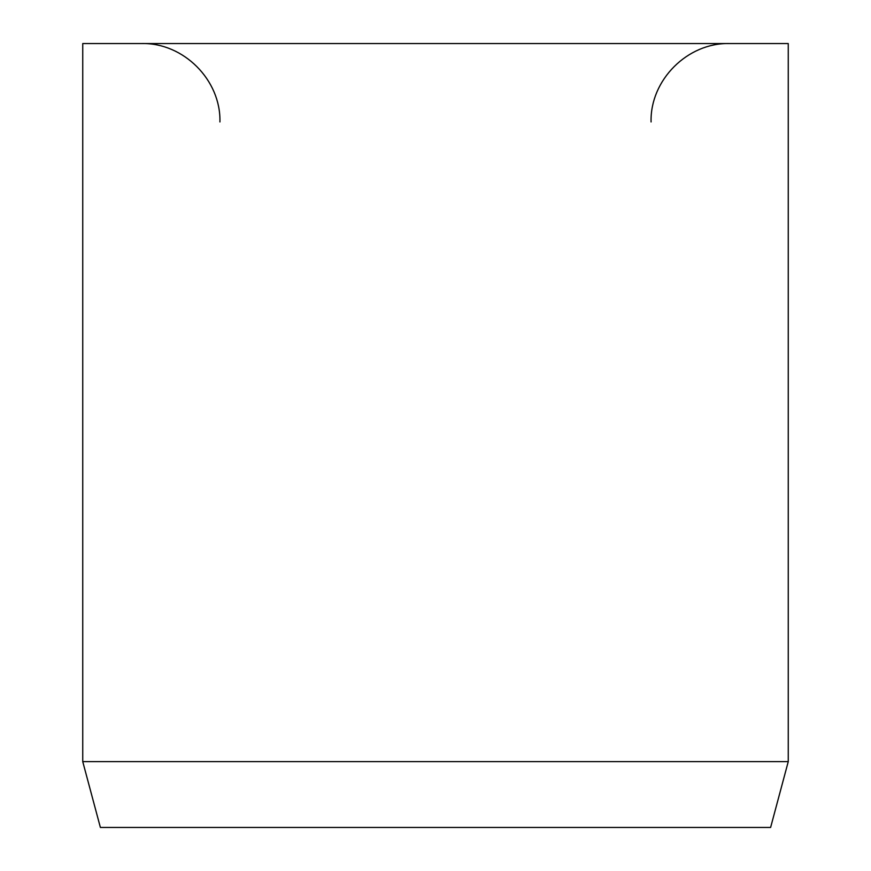 <?xml version="1.0" encoding="UTF-8"?>
<svg xmlns="http://www.w3.org/2000/svg" width="871" height="871" viewBox="0 0 871 871"><rect width="100%" height="100%" fill="white"/><g stroke="black" fill="none" stroke-linecap="round" stroke-linejoin="round"><path stroke-width="1.31" d="M788.255 761.624L788.255 43.55L82.745 43.55L82.745 761.624L100.383 827.45L770.617 827.45L788.255 761.624L82.745 761.624M651.073 121.94C649.995 80.056 687.567 42.472 729.463 43.55M219.928 121.94C221.005 80.056 183.433 42.472 141.538 43.55"/></g></svg>
